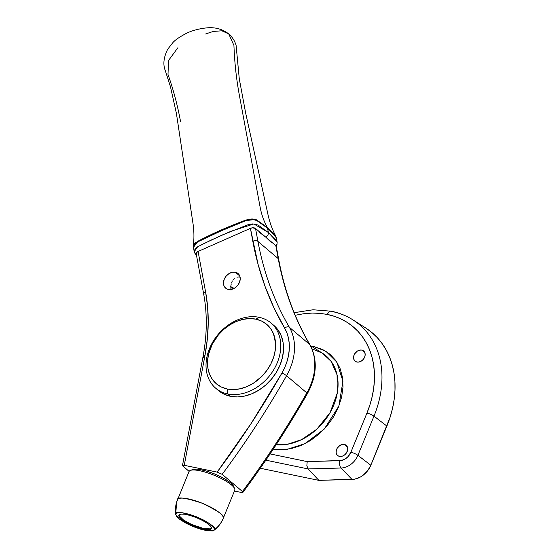 <?xml version="1.0" encoding="UTF-8"?>
<svg xmlns="http://www.w3.org/2000/svg" width="559" height="559" viewBox="0 0 559 559"><rect width="100%" height="100%" fill="white"/><g stroke="black" fill="none" stroke-linecap="round" stroke-linejoin="round"><path stroke-width="0.84" d="M295.222 315.255L304.501 313.606L312.334 313.075L319.986 313.354L327.378 314.451A5.702 3.34 -78.3 0 1 331.263 311.202A5.702 3.34 -78.3 0 1 331.99 311.496A98.657 76.129 130.3 0 1 352.96 319.888A98.657 76.129 130.3 0 1 373.971 416.155L386.891 426.07A100.697 77.701 -49.7 0 0 365.446 327.812L352.96 319.888C346.398 315.737 339.18 312.844 331.298 311.209L313.096 309.77L294.16 312.684M314.165 346.678A3.801 2.229 -78.3 0 1 313.662 347.628A3.801 2.229 101.7 0 0 314.165 346.678L311.426 346.21L314.165 346.678L325.855 351.262L336.895 362.183L342.926 381.224L338.894 406.023L324.29 429.046L304.886 443.699L286.984 449.387L273.253 449.163L281.443 449.806L291.12 448.653L300.882 445.544L310.35 440.604L319.154 434.015L326.959 426.042L333.471 416.979L338.433 407.183L341.654 397.023L343.009 386.898L342.457 377.192L340.012 368.276L335.763 360.499L329.88 354.154L322.585 349.487L314.165 346.678M356.915 362.029A6.652 5.129 130.3 0 1 355.063 361.142A6.652 5.129 130.3 0 1 354.672 353.819A6.652 5.129 130.3 0 1 361.806 350.109L364.838 352.68L361.806 350.109L360.73 350.011L357.362 351.08L354.665 353.833L353.707 356.16L353.616 358.473L354.399 360.422L355.936 361.701L357.991 362.127L360.255 361.631L362.386 360.289L364.056 358.305L365.013 355.978L365.104 353.665L363.636 350.975L361.806 350.109A6.652 5.129 130.3 0 1 363.657 350.996A6.652 5.129 130.3 0 1 364.049 358.319A6.652 5.129 130.3 0 1 356.915 362.029M339.474 456.375A6.652 5.129 130.3 0 1 337.622 455.487A6.652 5.129 130.3 0 1 337.238 448.164A6.652 5.129 130.3 0 1 344.365 444.454L347.405 447.018L344.365 444.454L343.289 444.349L339.921 445.425L337.224 448.178L336.273 450.505L336.176 452.818L336.958 454.767L338.495 456.046L340.55 456.472L342.821 455.976L344.952 454.635L346.615 452.65L347.733 449.143L347.384 446.969L346.203 445.32L344.365 444.454A6.652 5.129 130.3 0 1 346.224 445.341A6.652 5.129 130.3 0 1 346.608 452.664A6.652 5.129 130.3 0 1 339.474 456.375M310.378 345.546L322.403 353.176L331.138 361.387L337.077 374.893L337.266 393.11L330.027 412.731L316.89 429.165L301.629 439.626L287.55 444.251L276.146 444.768A53.252 41.086 -49.7 0 0 331.655 409.705A53.252 41.086 -49.7 0 0 322.403 353.176L312.006 348.851M327.378 314.451L334.443 316.345L341.109 319.028L347.321 322.473L353.002 326.638L358.109 331.487L362.595 336.979L366.411 343.058L369.52 349.661L371.896 356.726L373.51 364.189L374.348 371.98L374.411 380.015L373.691 388.226L372.196 396.527L369.939 404.835L366.942 413.08L350.87 452.266L347.698 456.983L344.686 459.246L341.367 460.497L307.212 461.601L270.088 453.915L307.212 461.601L306.842 465.731L308.121 468.924L265.846 460.183L308.121 468.924L318.847 480.37L308.121 468.924L341.109 468.009L308.121 468.924L306.842 465.731L307.212 461.601L339.704 460.693A5.702 2.984 88.4 0 0 341.109 468.009L352.016 479.447L341.109 468.009A16.959 13.088 -49.7 0 0 357.9 455.333A16.959 13.088 130.3 0 1 341.109 468.009A5.702 2.984 -91.6 0 1 339.704 460.693A11.285 8.706 130.3 0 0 350.87 452.266A5.702 1.404 22.3 0 1 357.9 455.333L370.827 465.249L357.9 455.333L373.971 416.155L357.9 455.333A5.702 1.404 -157.7 0 0 350.87 452.266L366.942 413.08A5.702 1.404 22.3 0 1 373.971 416.155A5.702 1.404 -157.7 0 0 366.942 413.08A92.983 71.748 130.3 0 0 327.378 314.451A5.702 3.34 101.7 0 1 331.263 311.202M365.642 327.937L371.798 332.444L377.332 337.699L382.181 343.645L386.318 350.227L389.686 357.383L392.257 365.034L394.004 373.119L394.92 381.552L394.982 390.259L394.207 399.147L392.586 408.133L390.14 417.14L370.827 465.249L367.619 470.769L363.05 475.29L360.415 477.009L354.811 479.119L318.847 480.37L260.277 468.253L318.847 480.37L352.016 479.447A18.999 14.66 -49.7 0 0 370.827 465.249L386.891 426.07L373.971 416.155A98.657 76.129 -49.7 0 0 353.98 320.552M215.76 388.253L218.527 390.594A42.75 32.988 -49.7 0 0 230.441 396.31L227.674 393.969A42.75 32.988 130.3 0 1 215.76 388.253A42.75 32.988 130.3 0 1 213.258 341.186A42.75 32.988 130.3 0 1 259.117 317.309A42.75 32.988 -49.7 0 0 209.485 348.62A42.75 32.988 -49.7 0 0 227.674 393.969L227.227 389.001A38.948 30.053 130.3 0 1 210.652 347.684A38.948 30.053 130.3 0 1 255.875 319.154L261.626 321.069L266.608 324.255L270.626 328.587L273.526 333.898L275.552 343.247L275.273 350.053L273.7 357.012L270.891 363.86L266.957 370.331L262.045 376.179L253.269 383.292L246.805 386.667L240.139 388.784L233.529 389.574L227.227 389.001L221.476 387.08L216.494 383.893L212.476 379.561L209.576 374.25L207.906 368.164L207.529 361.533L208.451 354.616L212.21 344.288L218.485 334.806L223.817 329.356L229.833 324.863L236.296 321.488L242.962 319.364L249.573 318.574L255.875 319.154L259.117 317.309L255.875 319.154A38.948 30.053 130.3 0 1 272.443 360.471A38.948 30.053 130.3 0 1 227.227 389.001L227.674 393.969A42.75 32.988 -49.7 0 0 277.306 362.651A42.75 32.988 -49.7 0 0 259.117 317.309A42.75 32.988 130.3 0 1 271.024 323.018A42.75 32.988 130.3 0 1 273.526 370.093A42.75 32.988 130.3 0 1 227.674 393.969L230.441 396.31A42.75 32.988 -49.7 0 0 276.293 372.434A42.75 32.988 -49.7 0 0 273.791 325.366A42.75 32.988 -49.7 0 0 272.366 324.241M218.66 390.706L224.124 394.207L230.441 396.31L237.358 396.946L244.611 396.079L251.927 393.753L259.02 390.049L265.623 385.109L271.471 379.135L276.349 372.343L280.073 364.999L282.484 357.383L283.504 349.794L283.092 342.52L281.254 335.84L278.075 330.006L273.658 325.254M239.986 277.061L238.455 276.984L239.986 277.061M236.953 277.208L238.455 276.984L236.953 277.208M234.284 278.578L233.208 279.661L234.284 278.578M232.348 280.932L231.699 282.351L232.348 280.932M231.237 283.86L230.958 285.439L231.237 283.86M230.832 287.033L230.958 285.439L230.832 287.033M230.993 290.135L230.853 288.626L230.993 290.135M230.825 287.619L231.167 289.457L230.825 287.619M235.374 272.233L239.755 275.943L235.374 272.233A9.594 7.407 130.3 0 1 238.05 273.519A9.594 7.407 130.3 0 1 238.609 284.084A9.594 7.407 130.3 0 1 228.317 289.443A9.594 7.407 130.3 0 1 225.647 288.158A9.594 7.407 130.3 0 1 225.088 277.592A9.594 7.407 130.3 0 1 235.374 272.233L232.195 272.289L228.959 273.637L226.164 276.09L224.236 279.262L223.467 282.672L223.97 285.81L225.675 288.185L226.905 288.968L229.875 289.583L234.738 288.032L237.526 285.586L239.462 282.414L240.23 278.997L239.727 275.866L238.022 273.491L235.374 272.233M276.293 246.771L275.818 245.66L255.533 228.477L252.549 227.82L250.418 228.358L198.089 251.452L196.314 252.927L196.363 254.121M182.527 465.675L189.11 471.398L182.695 465.933L182.604 465.305L183.687 465.207L217.165 472.11L222.182 474.332A759.967 586.412 -49.7 0 0 286.564 375.732A759.967 586.412 130.3 0 1 222.182 474.332L242.466 491.515A759.967 586.412 -49.7 0 0 306.849 392.921L286.564 375.732A53.196 41.052 -49.7 0 0 289.387 327.308A53.196 41.052 130.3 0 1 286.564 375.732L306.849 392.921A53.196 41.052 -49.7 0 0 309.672 344.498L289.387 327.308A379.987 293.209 130.3 0 1 257.937 241.411L278.221 258.6L257.937 241.411L255.533 228.477L275.818 245.66L278.221 258.6A379.987 293.209 -49.7 0 0 309.672 344.498L289.387 327.308A3.801 2.334 149.6 0 0 284.587 328.049L286.872 332.794L288.43 337.978L289.234 343.526L289.276 349.326L288.549 355.286L287.067 361.289L284.859 367.235L281.967 373.014L251.173 423.436L217.165 472.11L184.253 465.305L204.929 355.706L207.312 339.264L208.221 323.046L207.641 307.205L205.586 291.875L198.089 251.452L250.418 228.358L258.111 264.505L265.197 286.781L274.043 308.002L284.587 328.049A49.395 38.117 130.3 0 1 281.967 373.014A756.173 583.477 130.3 0 1 217.165 472.11L222.182 474.332L242.774 491.815L242.83 492.437L241.712 492.521L234.438 491.04L241.712 492.521L242.934 492.074L242.83 492.437M203.804 355.901A189.99 146.605 130.3 0 1 203.518 357.46A3.801 1.432 10.7 0 1 203.043 356.551A3.801 1.432 10.7 0 1 204.929 355.706A193.791 149.532 -49.7 0 0 205.586 291.875L198.089 251.452A3.801 2.047 169.5 0 0 196.195 253.709L203.7 294.132A3.801 2.047 -10.5 0 1 205.586 291.875A3.801 2.047 169.5 0 0 203.693 294.097M286.564 375.732A3.801 0.573 -150.4 0 0 281.967 373.014A3.801 0.573 29.6 0 1 286.564 375.732M284.587 328.049A3.801 2.334 -30.4 0 1 289.387 327.308A379.987 293.209 130.3 0 1 257.937 241.411A3.801 2.047 169.5 0 0 252.822 241.292A383.788 296.137 -49.7 0 0 284.587 328.049M257.937 241.411L255.533 228.477A3.801 2.047 169.5 0 0 250.418 228.358L252.822 241.292A3.801 2.047 -10.5 0 1 257.937 241.411M204.161 294.879A3.801 2.047 -10.5 0 1 203.7 294.132C207.34 313.92 207.116 334.736 203.043 356.565L182.493 465.465M182.604 465.305L184.253 465.305L204.929 355.706A3.801 1.432 -169.3 0 0 203.043 356.565M278.689 259.376A3.801 2.047 169.5 0 0 278.221 258.6A379.987 293.209 -49.7 0 0 309.672 344.498A3.801 2.334 -30.4 0 1 310.014 344.903A3.801 2.334 149.6 0 0 309.672 344.498A53.196 41.052 130.3 0 1 306.849 392.921A3.801 0.573 29.6 0 1 307.401 393.641A3.801 0.573 -150.4 0 0 306.849 392.921A759.967 586.412 130.3 0 1 242.466 491.515L242.934 492.074M278.221 258.6A3.801 2.047 -10.5 0 1 278.682 259.348L276.286 246.414A3.801 2.047 169.5 0 0 275.818 245.66L278.221 258.6M180.515 514.14A17.098 4.213 22.3 0 0 179.446 514.972A17.098 4.213 22.3 0 0 186.804 522.071A17.098 4.213 22.3 0 0 203.567 528.493L209.702 528.863L211.155 527.696L210.904 526.606A17.098 4.213 22.3 0 1 211.085 527.948A17.098 4.213 22.3 0 1 203.567 528.493L191.541 524.447L183.583 520.08L179.558 516.174L179.376 515.223L180.83 514.056M178.831 515.23A17.574 4.332 22.3 0 1 178.866 515.132A17.574 4.332 22.3 0 1 196.579 517.718A17.574 4.332 22.3 0 1 211.421 528.374L210.666 526.278L207.543 523.504L202.526 520.471L196.391 517.641L190.06 515.44L184.498 514.21L180.557 514.133L178.831 515.23L179.586 517.32L182.709 520.094L187.726 523.133L193.861 525.963L200.192 528.164L205.754 529.394L209.695 529.464L211.421 528.374A17.574 4.332 22.3 0 1 211.386 528.472A17.574 4.332 22.3 0 1 193.673 525.886A17.574 4.332 22.3 0 1 178.831 515.23L178.831 515.23M213.964 530.344L207.689 530.819L192.834 526.431L179.593 519.206L175.715 514.65L175.75 513.987L177.797 512.687L182.486 512.771L189.096 514.238L196.628 516.851L203.93 520.219L209.891 523.825L213.601 527.13L214.502 529.618A28.502 27.615 16.9 0 0 223.251 518.291A28.502 27.615 -163.1 0 1 214.502 529.618L213.964 530.344C218.129 527.207 221.203 523.238 223.209 518.424L234.794 490.152L223.251 518.291A24.701 6.086 22.3 0 1 223.209 518.424L234.745 490.285A24.701 6.086 -157.7 0 0 234.794 490.152A24.701 6.086 22.3 0 1 234.689 490.418M175.75 513.987A28.502 27.615 -163.1 0 1 176.602 502.213A28.502 27.615 -163.1 0 1 177.455 499.816A28.502 27.615 16.9 0 0 176.602 502.213A28.502 27.615 16.9 0 0 175.75 513.987C175.358 511.199 182.318 512.156 196.628 516.851C210.359 523.469 216.312 527.724 214.502 529.618L212.455 530.917L207.766 530.826L201.156 529.366L193.624 526.753L186.322 523.385L180.361 519.772L176.651 516.474L175.75 513.987M233.648 486.519L231.077 483.297L228.701 481.425L222.196 477.484L214.23 473.808L206.019 470.957L198.808 469.364L195.929 469.12L192.184 469.791M223.251 518.291C225.396 516.048 218.352 511.017 202.127 503.205C185.218 497.65 176.993 496.525 177.455 499.816A24.701 6.086 22.3 0 1 177.503 499.683A24.701 6.086 22.3 0 1 202.4 503.31A24.701 6.086 22.3 0 1 223.251 518.291M188.998 471.677A24.701 6.086 22.3 0 1 190.381 470.419A24.701 6.086 22.3 0 1 214.202 475.283A24.701 6.086 22.3 0 1 234.584 488.545A24.701 6.086 22.3 0 1 234.794 490.152A24.701 6.086 -157.7 0 0 213.936 475.171A24.701 6.086 -157.7 0 0 189.04 471.544L176.609 502.199L175.708 514.622M234.584 488.545L233.536 486.253A22.8 5.618 -157.7 0 0 214.726 474.011A22.8 5.618 -157.7 0 0 192.736 469.518L190.381 470.419M277.18 242.34L274.916 238.826L268.362 232.474L253.828 223.956L230.867 231.321L211.623 239.853L197.6 246.819L194.176 251.795L195.035 248.951L197.257 247.022L203.308 243.892L222.223 235.018L248.797 224.425L252.437 223.935L255.819 224.243L258.426 225.305L268.362 232.474C268.523 234.473 267.628 236.003 265.679 237.065L258.733 231.845M193.33 246.442L193.694 244.709L195.056 243.011L203.057 238.567L220.945 230.112L247.434 219.575L252.088 218.932L256.155 219.638L267.286 227.387L267.572 228.198L256.812 220.546L253.667 219.694L246.086 220.574C253.248 217.912 259.159 221.441 260.18 222.65L267.572 228.198L268.362 232.474L267.572 228.198L275.664 236.324L277.138 242.005L268.362 232.474C268.523 234.473 267.628 236.003 265.679 237.065L271.597 242.746M275.873 236.345L267.286 227.387C263.883 221.245 261.493 214.502 260.124 207.158L239.385 95.372C236.373 79.085 234.556 62.426 233.935 45.405L228.75 33.938L221.853 30.794L213.252 31.437L205.642 33.959M196.195 254.757L194.721 253.024M246.086 220.574L221.029 230.916L197.53 241.984L193.414 246.309L193.386 247.469L197.306 242.103C212.679 234.354 228.938 227.178 246.086 220.574M267.286 227.387L275.405 235.577L276.314 237.666L267.286 227.387C263.883 221.245 261.493 214.502 260.124 207.158L239.385 95.372C236.373 79.085 234.556 62.426 233.935 45.405L228.75 33.938C220.12 27.202 211.183 27.391 206.082 27.95C196.391 29.061 190.235 31.535 187.251 32.911C179.677 36.817 174.806 40.157 172.633 42.917L167.721 49.213C163.605 57.409 162.816 64.599 165.352 70.783L170.488 86.813L176.399 113.337L192.89 222.845C194.106 230.336 194.252 238.015 193.337 245.862L194.176 251.795L196.579 255.763M177.909 47.711L168.476 60.547L168.007 74.501C173.318 89.454 177.489 105.071 180.515 121.359M275.671 245.534L276.593 244.395M255.938 219.554L245.96 220.071C228.827 226.304 212.602 233.459 197.285 241.551L193.344 245.848M230.846 286.767A13.297 7.155 -10.5 0 0 232.851 287.906A13.297 7.155 -10.5 0 0 234.179 288.367L230.636 286.599M271.024 323.018L273.791 325.366M242.92 492.36C266.524 460.602 288.018 427.691 307.401 393.641C316.911 375.962 317.778 359.703 310 344.875C294.963 319.168 284.524 290.659 278.682 259.348M211.092 527.934L211.323 527.361M179.453 514.958L179.684 514.385M228.75 33.938C232.376 37.069 234.843 40.94 236.129 45.552L239.273 78.77L245.639 112.939L267.817 213.79C269.494 221.846 272.149 229.295 275.776 236.129M277.138 242.005L276.978 244.667L276.244 246.246"/></g></svg>

